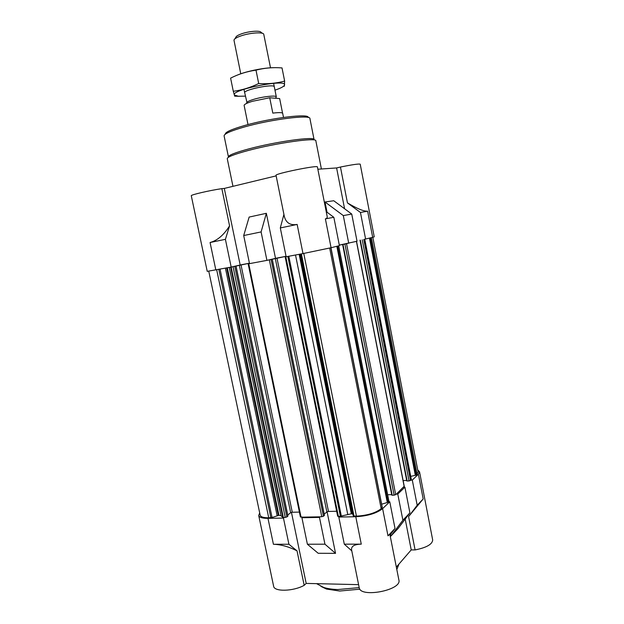 <?xml version="1.0" encoding="UTF-8"?>
<svg xmlns="http://www.w3.org/2000/svg" width="624" height="624" viewBox="0 0 624 624"><rect width="100%" height="100%" fill="white"/><g stroke="black" fill="none" stroke-linecap="round" stroke-linejoin="round"><path stroke-width="0.94" d="M208.767 271.214L260.153 515.12C260.699 516.922 263.554 517.819 268.733 517.787L272.064 517.507L278.951 515.268L281.034 515.705L282.766 517.397L284.193 517.499L283.46 518.076L267.977 518.365C262.376 518.388 259.288 517.421 258.703 515.471L259.693 512.92M410.74 476.393L416.224 475.082L418.127 472.033L372.824 237.284M412.3 480.082L417.183 505.253L408.587 516.586L415.085 549.923C426.481 547.638 432.346 544.323 432.682 539.963L419.539 471.799L418.4 474.217L412.3 480.082L410.951 480.137L411.278 479.536M419.539 471.799L417.737 469.997M403.541 487.235L404.914 487.188L397.777 494.06L396.38 494.099L404.134 486.314M381.646 504.2L389.766 501.766L382.613 508.638L387.988 535.829L389.867 534.284L398.892 580.031C402.098 590.218 360.118 598.252 359.198 587.644L351.585 549.877C351.109 546.25 354.338 544.339 361.273 544.151L355.774 516.734C367.661 516.025 376.615 513.326 382.613 508.638M355.774 516.734L338.809 517.054L339.487 516.454L351.304 513.794L352.763 513.997L353.309 515.962L356.429 516.134C367.38 515.479 375.632 512.99 381.178 508.677L382.13 507.335M408.587 516.586L423.181 498.974L417.183 505.253M390.905 536.078L398.081 528.497L409.913 512.858L402.893 520.213L390.905 536.078L390.562 534.362M409.913 512.858L404.914 487.188M397.777 494.06L402.893 520.213M338.809 517.054L344.3 544.175L361.273 544.151M344.3 544.175L351.78 550.852M288.912 544.253L273.421 544.276C280.917 544.502 288.787 546.694 297.024 550.852L288.912 544.253L283.46 518.076M291.455 512.374L306.181 583.409L358.597 584.649M300.55 516.734L302.64 517.148L301.922 517.733L307.39 544.229L318.185 553.277L335.54 553.348L327.085 511.789M258.703 515.471L273.616 586.201C274.084 591.895 293.272 591.451 304.184 585.335L297.024 550.852M396.341 567.099L411.224 549.916L405.202 519.09M351.741 214.055L333.739 200.741L325.01 201.989L343.309 215.584L351.741 214.055L357.029 241.238L339.3 245.092M367.63 211.169L360.454 212.472L347.443 202.894C357.17 208.705 363.893 211.466 367.63 211.169L372.676 237.323L364.26 239.343M372.676 237.323L374.236 236.847L360.22 164.182C358.894 163.691 352.31 164.642 340.454 167.037L336.609 167.95L317.85 169.229M287.742 515.018L290.667 512.717L292.274 512.249L240.997 264.81L249.421 263.219L231.184 267.088L225.404 239.327L229.57 225.849C223.844 235.006 217.347 240.56 210.07 242.51L225.404 239.327M229.57 225.849L221.848 188.643C209.516 190.437 190.343 194.914 191.287 195.749L207.23 271.354L231.184 267.088M324.23 514.16L326.875 511.922L328.497 511.446L276.97 258.04L286.049 256.324L266.924 260.372L261.105 231.925L266.347 213.307L249.148 217.074L243.703 235.537L261.105 231.925M243.703 235.537L249.506 263.64L266.924 260.372M360.454 212.472L365.609 239.093M343.309 215.584L348.73 243.313M283.912 214.391L280.309 227.939L297.157 224.445C290.176 225.553 285.878 222.799 284.279 216.185L276.042 175.344C274.435 173.753 318.24 164.845 317.398 166.936L327.14 216.333C327.405 217.729 326.82 218.564 325.377 218.845L331.079 247.728L302.999 253.586L297.157 224.445M280.309 227.939L286.143 256.76L302.999 253.586M240.162 264.935L224.297 188.425L276.143 175.874M275.496 258.281L266.347 213.307M347.443 202.894L340.454 167.037M327.031 212.222L325.01 201.989M344.588 208.759L336.609 167.95M325.377 218.845L333.84 217.308L339.409 245.645L331.079 247.728M224.297 188.425L221.848 188.643M333.84 217.308L326.212 211.606M232.019 266.885L240.997 264.81M249.475 263.507L248.149 263.835L249.499 263.601M267.719 260.177L276.97 258.04M286.112 256.636L285.16 256.877L286.127 256.714M339.308 245.123L347.342 243.578M388.752 501.01L388.346 501.805M387.644 494.738L391.708 494.614M342.693 244.53L391.817 495.167L394.142 495.214L396.38 494.099M403.127 480.589L406.684 480.449M360.056 240.154L406.786 480.956L409.04 480.971L410.951 480.137M287.843 515.993L286.868 517L284.193 517.499M292.274 512.249L299.395 512.086M302.64 517.148L320.167 516.82L319.472 517.405L301.922 517.733M324.371 515.276L323.45 516.298L320.167 516.82M328.497 511.446L336.664 511.259M337.795 516.025L339.487 516.454M415.085 549.923L411.224 549.916M306.181 583.409L304.184 585.335M390.023 535.08L395.015 528.466L387.988 535.829M395.015 528.466L389.766 501.766M335.54 553.348L324.948 544.198L319.472 517.405M307.39 544.229L324.948 544.198M308.162 117.484C309.582 113.24 271.027 117.897 244.787 125.455C231.559 129.277 225.061 132.194 225.303 134.191M244.288 127.007C230.818 130.876 224.086 133.84 224.102 135.899L228.431 156.889C228.501 155.228 235.271 152.568 248.758 148.918C275.73 141.632 315.198 136.172 314.075 139.62L309.933 118.591C310.908 114.379 271.237 119.27 244.288 127.007M321.399 168.987L315.845 140.806C317.039 137.288 276.19 142.982 248.258 150.501C234.328 154.253 227.323 156.983 227.253 158.668L232.963 186.326M359.198 587.613L337.841 589.54C332.303 589.376 327.584 588.674 323.692 587.441L316.586 583.658M398.993 564.041L396.817 569.517M359.923 589.181L339.706 591.029L326.508 589.064L320.939 586.404M282.563 113.147L279.653 98.584L269.732 97.765L252.611 101.26C247.276 102.874 244.444 104.224 244.109 105.3L248.009 124.582M269.732 97.765L272.813 113.116C278.975 112.375 282.274 112.46 282.695 113.365L283.507 117.421M275.785 97.734L276.323 96.899C276.463 95.105 262.938 96.533 253.773 99.333C249.046 100.776 246.675 101.954 246.675 102.874L247.003 103.241M273.608 83.32L276.323 96.899L275.449 98.233M262.517 33.345L260.988 32.323C260.278 30.326 249.101 31.145 241.691 33.774C237.994 35.084 236.028 36.293 235.794 37.401L234.78 38.938M270.504 67.798L263.734 34.164C262.946 31.832 249.709 32.807 240.934 35.911C236.558 37.448 234.242 38.867 233.969 40.162L240.763 73.796M274.318 67.673C264.654 67.54 246.191 71.253 237.276 75.13M233.298 91.291L230.607 78.133C238.532 74.108 246.987 71.44 255.996 70.138C264.537 67.946 273.211 67.213 282.017 67.922L284.638 81.081C276.432 83.312 267.782 84.131 258.695 83.522C250.481 87.555 242.018 90.145 233.298 91.291L234.694 96.174L239.296 96.307M255.996 70.138L258.695 83.522M284.326 86.299L284.638 81.081M274.303 86.791C274.264 83.491 243.376 89.723 244.624 92.773M274.973 90.16C281.034 88.109 284.224 86.346 284.552 84.887C286.471 78.593 230.233 89.934 234.437 94.988L238.282 96.244L245.31 96.143M418.4 474.217L423.181 498.974M273.421 544.276L267.977 518.365M215.834 269.974L210.07 242.51M354.034 516.181L301.384 253.89M356.429 516.134L303.771 253.445M381.178 508.677L329.667 248.071M382.2 507.694L330.853 247.783M387.293 502.507L336.843 246.285M387.956 502.18L337.561 246.106M388.814 501.353L338.559 245.856M392.192 495.277L342.982 244.483M394.142 495.214L344.924 244.117M395.71 494.746L346.554 243.773M404.188 486.619L356.429 241.387M407.152 481.049L360.337 240.146M409.04 480.971L362.216 239.795M410.537 480.535L363.776 239.468M411.302 479.801L364.666 239.273M415.342 475.441L369.455 238.126M416.224 475.082L370.391 237.892M417.066 474.271L371.366 237.65M268.733 517.787L216.692 269.81M270.878 517.748L218.821 269.412M272.064 517.507L220.046 269.178M277.095 515.525L225.42 268.172M278.273 515.284L226.637 267.938M278.951 515.268L227.308 267.813M281.034 515.705L229.273 267.446M282.766 517.397L230.638 267.189M283.327 517.514L231.169 267.088M285.238 517.475L233.056 266.69M286.868 517L234.757 266.339M287.882 516.196L235.919 266.058M290.667 512.717L239.327 265.153M301.041 517.179L248.734 263.741M321.805 516.789L269.35 259.873M323.45 516.298L271.073 259.514M324.418 515.479L272.181 259.241M326.875 511.922L275.278 258.391M338.372 516.477L285.808 256.776M340.423 516.438L287.851 256.433M341.367 516.282L288.826 256.253M347.747 514.371L295.519 254.998M351.304 513.794L299.153 254.311M352.045 513.778L299.894 254.171M352.763 513.997L300.557 254.046M353.309 515.962L300.713 254.023M382.294 507.491L330.985 247.751M388.908 501.158L338.684 245.825M391.817 495.167L342.631 244.538M404.274 486.447L356.538 241.363M406.786 480.956L359.993 240.209M411.372 479.645L364.775 239.249M287.96 516.071L236.012 266.035M300.409 516.976L248.149 263.835M324.48 515.362L272.259 259.217M337.67 516.251L285.16 256.877M326.508 589.064L323.692 587.441M247.127 103.186L243.922 89.31"/></g></svg>
